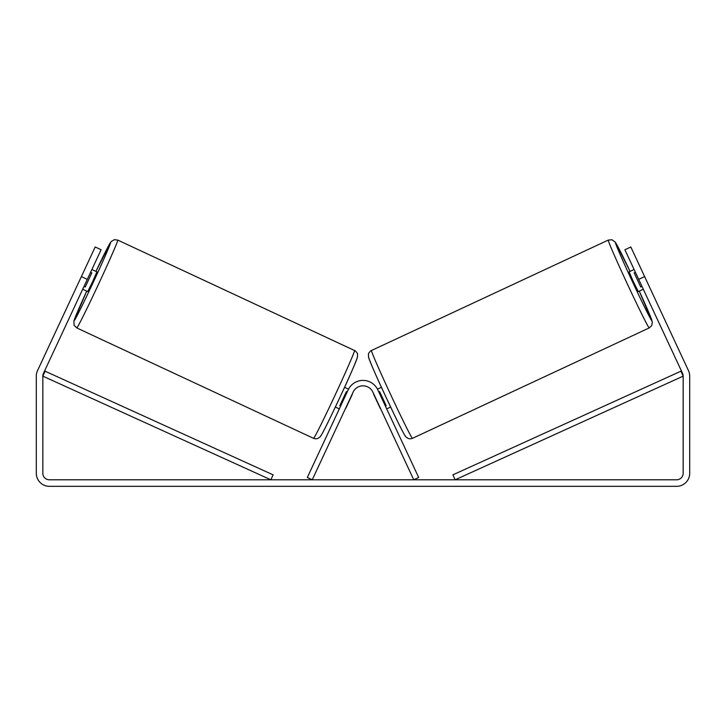 <?xml version="1.0" encoding="UTF-8"?>
<svg xmlns="http://www.w3.org/2000/svg" width="726" height="726" viewBox="0 0 726 726"><rect width="100%" height="100%" fill="white"/><g stroke="black" fill="none" stroke-linecap="round" stroke-linejoin="round"><path stroke-width="1.09" d="M87.292 279.356L81.376 276.597L95.179 246.985L101.105 249.753L43.442 373.391A6.534 6.534 0 0 0 42.834 376.15L42.834 473.261A6.534 6.534 0 0 0 49.368 479.795L676.632 479.795A6.534 6.534 0 0 0 683.166 473.261L683.166 376.15A6.534 6.534 0 0 0 682.558 373.391L624.895 249.753L630.821 246.985L644.624 276.597L638.708 279.356M81.376 276.597L37.525 370.632A13.068 13.068 0 0 0 36.3 376.15L36.3 473.261A13.068 13.068 0 0 0 49.368 486.329L676.632 486.329A13.068 13.068 0 0 0 689.7 473.261L689.7 376.15A13.068 13.068 0 0 0 688.475 370.632L644.624 276.597M649.235 327.925L412.441 438.341A48.46 1.252 -115 0 1 390.824 394.944A48.46 1.252 -115 0 1 371.476 350.504L608.27 240.079A48.46 1.252 65 0 0 627.618 284.528A48.46 1.252 65 0 0 649.235 327.925L651.712 325.611L652.329 321.954L639.261 291.117A43.015 1.107 -115 0 1 651.866 320.683A43.015 1.107 -115 0 1 632.682 282.169A43.015 1.107 -115 0 1 615.503 242.711A43.015 1.107 -115 0 1 630.059 271.379L615.358 242.221L612.027 239.761L608.27 240.079M643.309 289.229L638.29 291.571L633.426 281.815L629.079 271.833L634.107 269.491M640.314 267.35L648.935 285.844M377.475 389.154L381.449 387.303M386.695 408.892L390.652 407.041M373.872 394.272L372.547 391.495M385.379 406.07L386.187 405.689L379.616 391.595L378.809 391.967M381.758 411.188L380.442 408.366M373.69 394.354L380.27 408.457M635.422 272.314L634.17 272.894L640.74 286.988L641.993 286.407M640.74 286.988L634.17 272.894M42.834 376.15L270.852 479.795L273.103 474.84L45.085 371.195L42.834 376.15M683.166 376.15L455.148 479.795L452.897 474.84L680.915 371.195L683.166 376.15M372.874 392.122L413.756 479.795L418.684 477.499L377.801 389.826A16.335 16.335 0 0 0 348.199 389.826L307.316 477.499L312.244 479.795L353.126 392.122A10.89 10.89 0 0 1 372.874 392.122M354.524 350.504L117.73 240.079A48.46 1.252 115 0 1 98.382 284.528A48.46 1.252 115 0 1 76.765 327.925L313.559 438.341A48.46 1.252 -65 0 0 335.176 394.944A48.46 1.252 -65 0 0 354.524 350.504C354.633 349.878 358.118 353.825 357.537 354.188L357.437 357.31C354.633 365.087 348.779 378.455 339.877 397.412C330.557 417.25 322.117 434.792 320.121 436.88L317.797 438.504C316.309 438.903 314.902 438.849 313.559 438.341M82.691 289.229L87.71 291.571L92.574 281.815L96.921 271.833L91.893 269.491M90.578 272.314L91.83 272.894L85.26 286.988L84.007 286.407M352.128 394.272L353.453 391.495M348.525 389.154L344.551 387.303M339.305 408.892L335.348 407.041M344.242 411.188L345.558 408.366M340.621 406.07L339.813 405.689L346.384 391.595L347.191 391.967M352.31 394.354L345.73 408.457M85.686 267.35L77.065 285.844M85.26 286.988L91.83 272.894M368.844 357.736A43.015 1.107 65 0 0 386.014 397.186A43.015 1.107 65 0 0 405.208 435.709M76.765 327.925L74.106 325.257L73.852 321.11L86.739 291.117A43.015 1.107 -65 0 0 74.134 320.683A43.015 1.107 -65 0 0 93.318 282.169A43.015 1.107 -65 0 0 110.497 242.711A43.015 1.107 -65 0 0 95.941 271.379L111.169 241.549L114.363 239.671L117.73 240.079M357.156 357.736A43.015 1.107 115 0 1 339.986 397.186A43.015 1.107 115 0 1 320.792 435.709M412.441 438.341C411.097 438.849 409.691 438.903 408.203 438.504L405.879 436.88C403.883 434.792 395.443 417.25 386.123 397.412C377.221 378.455 371.367 365.087 368.563 357.31L368.463 354.188C367.882 353.825 371.367 349.878 371.476 350.504"/></g></svg>
